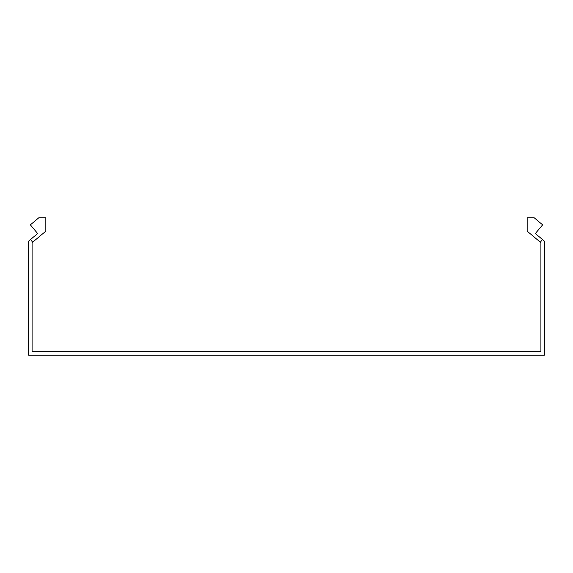 <?xml version="1.0" encoding="UTF-8"?>
<svg xmlns="http://www.w3.org/2000/svg" width="573" height="573" viewBox="0 0 573 573"><rect width="100%" height="100%" fill="white"/><g stroke="black" fill="none" stroke-linecap="round" stroke-linejoin="round"><path stroke-width="0.86" d="M32.704 242.178L30.491 239.543L37.653 233.533L30.369 224.845L38.806 217.769L45.84 217.769L45.84 231.155L32.088 242.694L32.088 351.793L540.912 351.793L540.912 242.694L540.296 242.178L542.509 239.543L535.347 233.533L542.631 224.845L534.194 217.769L527.16 217.769L527.16 231.155L540.296 242.178M30.491 239.543L28.65 241.09L28.65 355.231L544.35 355.231L544.35 241.09L542.509 239.543"/></g></svg>
